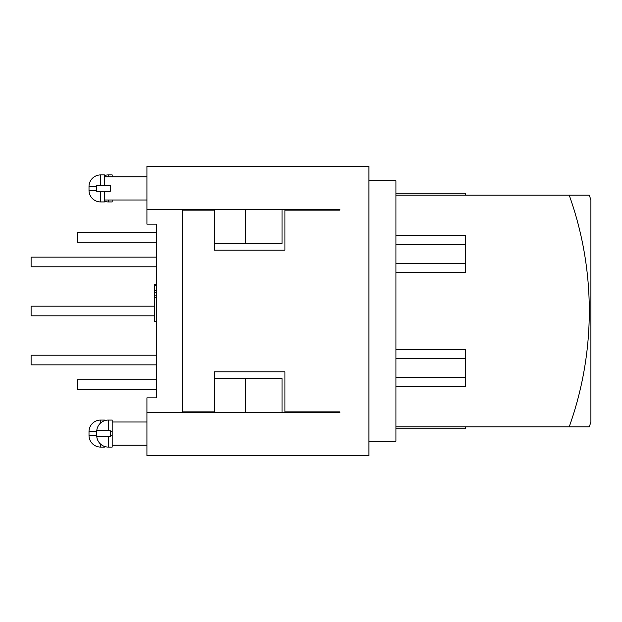 <?xml version="1.0" encoding="UTF-8"?>
<svg xmlns="http://www.w3.org/2000/svg" width="622" height="622" viewBox="0 0 622 622"><rect width="100%" height="100%" fill="white"/><g stroke="black" fill="none" stroke-linecap="round" stroke-linejoin="round"><path stroke-width="0.93" d="M368.908 166.222L146.924 166.222L146.924 209.661L339.954 209.661L339.954 210.143L284.938 210.143L284.938 250.192L214.481 250.192L214.481 210.143L182.635 210.143L182.635 411.857L214.481 411.857L214.481 371.808L284.938 371.808L284.938 411.857L339.954 411.857L339.954 412.339L146.924 412.339L146.924 455.778L368.908 455.778L368.908 166.222M282.046 412.339L282.046 378.565L245.371 378.565L245.371 412.339M245.371 378.565L214.481 378.565M214.481 411.857L214.481 412.339M245.371 209.661L245.371 243.435L282.046 243.435L282.046 209.661M214.481 243.435L245.371 243.435M214.481 209.661L214.481 210.143M146.924 412.339L146.924 397.862L156.573 397.862L156.573 224.138L146.924 224.138L146.924 209.661M108.314 447.086L112.178 447.086L112.178 420.068L108.314 420.068A11.585 11.585 0 0 0 96.775 430.681L110.242 430.681L110.242 436.473L96.775 436.473A11.585 11.585 0 0 0 108.314 447.086L108.314 436.473M104.449 201.271A11.585 11.585 0 0 0 108.314 201.932L112.178 201.932L112.178 200.004M96.729 185.527L104.449 185.527L104.449 174.914L100.593 174.914A11.585 11.585 0 0 0 89.008 186.491L89.008 190.355L96.729 190.355L96.729 185.527L96.729 186.491L89.008 186.491M104.449 420.729L104.449 420.068L100.593 420.068A11.585 11.585 0 0 0 89.008 431.645L96.729 431.645L96.729 430.681L96.729 436.473L96.729 435.509L89.008 435.509L89.008 431.645M96.729 430.681L100.593 430.681M112.178 176.842L112.178 174.914L108.314 174.914A11.585 11.585 0 0 0 104.449 175.575M89.008 435.509A11.585 11.585 0 0 0 100.593 447.086L104.449 447.086L104.449 446.425M100.593 436.473L96.729 436.473M104.449 185.527L110.242 185.527L110.242 191.319L96.729 191.319L96.729 190.355L96.729 191.319M89.008 190.355A11.585 11.585 0 0 0 100.593 201.932L104.449 201.932L104.449 191.319M156.573 379.723L77.431 379.723L77.431 389.372L156.573 389.372M156.573 232.628L77.431 232.628L77.431 242.277L156.573 242.277M156.573 284.308L154.645 284.308L154.645 321.566L156.573 321.566M156.573 297.417L154.645 297.417M156.573 295.847L154.645 295.847M156.573 292.286L154.645 292.286M156.573 290.715L154.645 290.715M156.573 285.84L154.645 285.84M154.645 306.172L31.1 306.172L31.1 315.828L154.645 315.828M156.573 257.143L31.1 257.143L31.1 266.791L156.573 266.791M156.573 355.209L31.1 355.209L31.1 364.857L156.573 364.857M368.908 180.699L395.934 180.699L395.934 441.301L368.908 441.301M590.9 232.55L590.9 421.941A362.906 362.906 0 0 1 589.298 426.824L569.208 426.824A343.927 343.927 0 0 0 569.208 195.176L589.298 195.176A362.906 362.906 0 0 1 590.9 200.059L590.9 232.55M395.934 426.824L569.208 426.824M395.934 195.176L569.208 195.176M395.934 235.715L465.427 235.715L465.427 272.389L395.934 272.389M395.934 349.611L465.427 349.611L465.427 386.285L395.934 386.285M395.934 358.295L465.427 358.295M395.934 244.399L465.427 244.399M465.427 263.705L395.934 263.705M465.427 377.601L395.934 377.601M465.427 195.176L465.427 193.248L395.934 193.248L465.427 193.248M465.427 428.752L395.934 428.752L465.427 428.752L465.427 426.824M112.178 435.509L110.242 435.509M108.314 201.932L108.314 200.004M100.593 185.527L100.593 174.914M100.593 423.014L100.593 420.068M108.314 176.842L108.314 174.914M112.178 431.645L110.242 431.645M108.314 430.681L108.314 420.068M100.593 447.086L100.593 444.139M100.593 201.932L100.593 191.319M146.924 421.996L112.178 421.996M146.924 445.158L112.178 445.158M146.924 176.842L104.449 176.842M146.924 200.004L104.449 200.004"/></g></svg>
